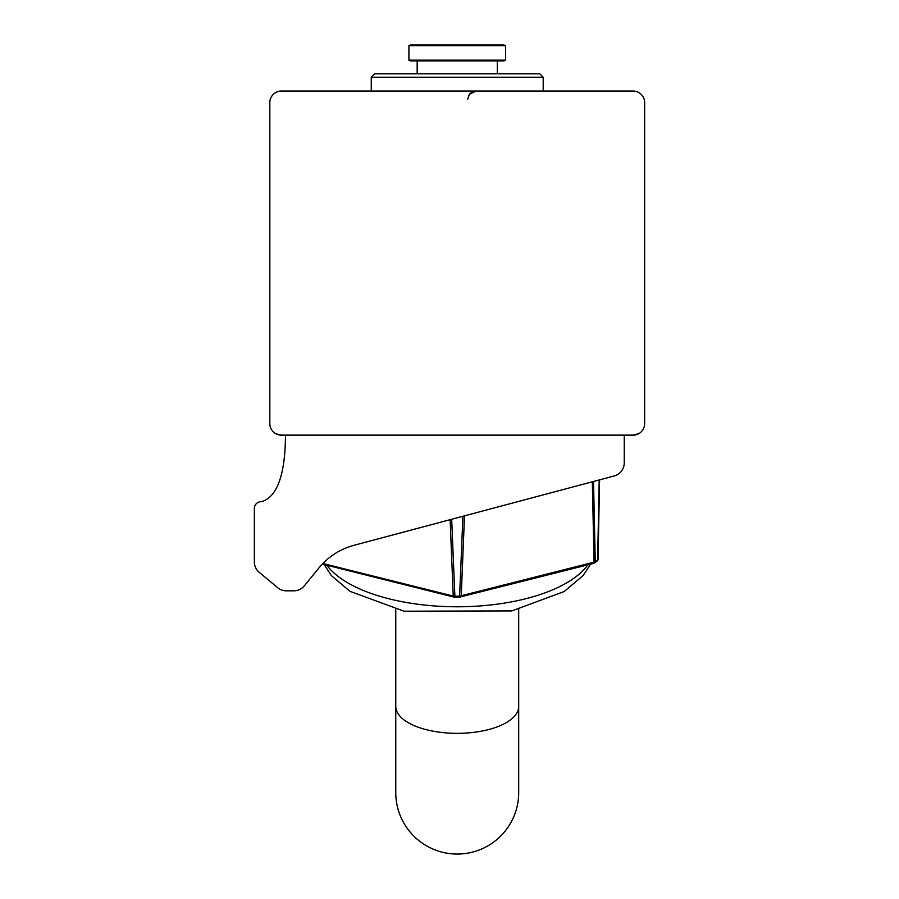 <?xml version="1.0" encoding="UTF-8"?>
<svg xmlns="http://www.w3.org/2000/svg" width="899" height="899" viewBox="0 0 899 899"><rect width="100%" height="100%" fill="white"/><g stroke="black" fill="none" stroke-linecap="round" stroke-linejoin="round"><path stroke-width="1.35" d="M633.042 91.035L281.421 91.035A11.597 11.597 0 0 0 269.824 102.632L269.824 423.575A11.597 11.597 0 0 0 281.421 435.172L285.489 435.172C285.253 473.425 277.746 495.45 262.946 501.26L259.912 501.811A6.765 6.765 0 0 0 254.35 508.474L254.35 561.931A13.541 13.541 0 0 0 259.227 572.337L277.667 587.688A13.541 13.541 0 0 0 286.32 590.823L293.838 590.823A13.541 13.541 0 0 0 304.323 585.845L318.988 567.887A67.695 67.695 0 0 1 353.981 545.3L614.186 475.964A13.541 13.541 0 0 0 624.243 462.884L624.243 435.172L633.042 435.172A11.597 11.597 0 0 0 644.65 423.575L644.65 102.632A11.597 11.597 0 0 0 633.042 91.035M275.69 433.655L281.421 435.172L285.489 435.172M624.243 435.172L633.042 435.172L638.784 433.655M634.098 435.127L280.376 435.127M457.231 854.05A61.469 61.469 0 0 1 395.762 792.581L395.762 706.4A61.469 26.948 180 0 0 457.231 733.337A61.469 26.948 180 0 0 518.701 706.4L518.701 792.581A61.469 61.469 0 0 1 457.231 854.05M593.509 481.482L595.273 561.83A1.697 1.304 53.7 0 1 594.823 562.819L594.823 562.819A1.697 1.304 53.7 0 1 594.318 563.01L459.58 597.116A159.662 69.987 180 0 1 454.894 597.116L454.074 597.082A1.697 0.877 -85.9 0 1 453.961 597.093A1.697 0.877 -85.9 0 1 453.231 596.071L454.872 596.172L454.894 597.127L453.961 597.093L322.336 564.089M451.691 519.274L454.872 596.172A160.775 70.482 -0 0 0 459.591 596.172L595.273 561.83A160.775 70.482 -0 0 0 597.633 560.043L599.195 479.965M454.894 597.127L459.58 597.127L462.906 516.284M453.86 597.071L322.393 564.044M597.633 560.043A1.697 1.326 51.8 0 1 597.194 561.01L598.06 559.425L599.577 479.864L598.06 559.414A1.697 1.629 -0.6 0 1 597.532 560.571M464.491 515.857L461.232 596.071A1.697 0.877 85.9 0 1 460.513 597.093L460.513 597.093A1.697 0.877 85.9 0 1 460.4 597.082M592.329 481.797L594.059 562.448A1.697 0.618 66.5 0 1 593.891 563.336A1.697 0.618 66.5 0 1 593.711 563.347M459.58 597.127L593.891 563.336L597.194 561.01A1.697 1.326 51.8 0 1 596.655 561.234A159.662 69.987 180 0 1 595.16 562.381M371.265 77.224L374.647 73.83L539.816 73.83L543.21 77.224L543.21 91.035L543.21 77.224L371.265 77.224L371.265 91.035M497.293 60.941L497.293 73.83L497.293 60.941M411.45 44.95L503.856 44.95L505.553 45.737L505.553 60.154L503.856 60.941L410.618 60.941L408.921 60.154L505.553 60.154L505.553 45.737L408.921 45.737L408.921 60.154M586.744 566.381A137.075 60.087 180 0 1 457.231 606.78A137.075 60.087 180 0 1 327.73 566.381M322.887 563.516L453.231 596.071L450.141 519.678M469.357 94.35L469.963 93.665M471.02 92.732L473.29 91.518M467.547 99.632L469.357 94.361L476.144 91.035M395.762 609.387L395.762 706.4M518.701 609.387L518.701 706.4M590.002 565.01L583.136 575.54L564.179 591.531L511.857 610.915L404.067 611.208L349.868 591.272L331.416 575.641L324.472 565.01M417.17 60.941L417.17 73.83M539.816 73.83L543.21 77.224M410.618 44.95L408.921 45.737M503.856 44.95L505.553 45.737M503.856 60.941L505.553 60.154"/></g></svg>
